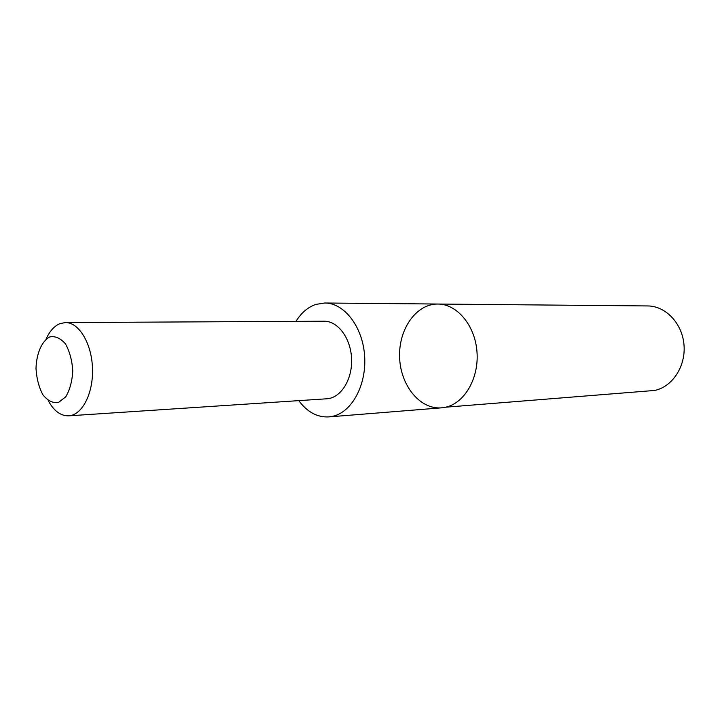 <?xml version="1.0" encoding="UTF-8"?>
<svg xmlns="http://www.w3.org/2000/svg" width="720" height="720" viewBox="0 0 720 720"><rect width="100%" height="100%" fill="white"/><g stroke="black" fill="none" stroke-linecap="round" stroke-linejoin="round"><path stroke-width="1.08" d="M445.698 407.196L441.513 407.844C419.94 409.68 400.419 385.389 399.609 357.363C398.43 329.355 416.169 303.741 437.823 304.038C456.993 303.975 475.038 325.341 476.973 351.711C479.124 378.063 464.625 403.101 445.698 407.196L654.588 390.456C672.336 386.901 685.89 366.354 684 344.88C682.308 323.388 665.631 305.937 647.64 305.946L437.823 304.038C456.993 303.975 475.038 325.341 476.973 351.711C479.124 378.063 464.625 403.101 445.698 407.196M298.782 400.635C307.206 412.029 317.205 417.456 328.77 416.907L333.009 416.232C352.17 411.876 366.849 384.426 364.581 355.428C362.529 326.394 344.124 302.913 324.72 303.003L315.855 304.407C307.935 307.143 301.302 312.795 295.956 321.372M48.213 400.608C53.865 410.931 60.696 416.007 68.706 415.836L326.835 398.781C340.722 398.07 352.422 379.728 351.594 359.073C350.946 338.409 337.977 320.949 324.081 321.219L65.385 322.56L60.03 323.604C54.297 325.98 49.635 331.182 46.026 339.21M68.706 415.836C82.17 415.215 93.474 393.255 92.493 368.289C91.692 343.323 78.858 322.227 65.385 322.56M49.824 336.906C41.841 341.019 36.45 353.448 36 368.469C36.63 378.531 38.916 387.288 42.867 394.74C47.565 400.635 52.713 403.254 58.329 402.597L65.772 396.81C69.849 389.871 72.189 381.231 72.765 370.89C72.09 360.459 69.678 351.495 65.529 343.998C60.642 338.247 55.413 335.88 49.824 336.906M328.77 416.907L441.513 407.844M324.72 303.003L437.823 304.038"/></g></svg>
